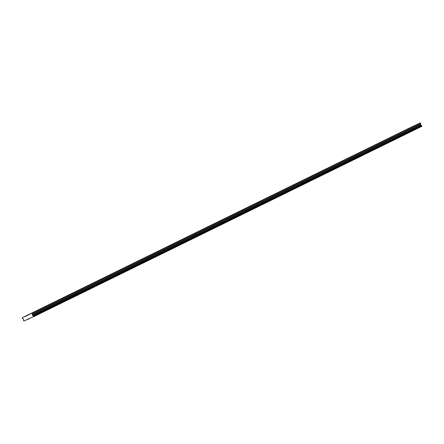 <?xml version="1.0" encoding="UTF-8"?>
<svg xmlns="http://www.w3.org/2000/svg" width="444" height="444" viewBox="0 0 444 444"><rect width="100%" height="100%" fill="white"/><g stroke="black" fill="none" stroke-linecap="round" stroke-linejoin="round"><path stroke-width="0.67" d="M401.11 132.118L399.778 132.745L401.11 132.118M392.635 136.269L391.303 136.896L392.635 136.269M384.16 140.426L382.828 141.048L384.16 140.426M375.68 144.578L374.348 145.205L375.68 144.578M367.205 148.729L365.873 149.356L367.205 148.729M358.73 152.886L357.398 153.507L358.73 152.886M350.255 157.037L348.923 157.664L350.255 157.037M341.775 161.189L340.443 161.816L341.775 161.189M333.3 165.346L331.968 165.973L333.3 165.346M324.825 169.497L323.493 170.124L324.825 169.497M316.35 173.654L315.018 174.276L316.35 173.654M307.875 177.805L306.543 178.433L307.875 177.805M299.395 181.957L298.063 182.584L299.395 181.957M290.92 186.114L289.588 186.735L290.92 186.114M282.445 190.265L281.113 190.892L282.445 190.265M273.97 194.417L272.638 195.044L273.97 194.417M265.495 198.573L264.163 199.201L265.495 198.573M257.015 202.725L255.683 203.352L257.015 202.725M248.54 206.882L247.208 207.503L248.54 206.882M240.065 211.033L238.733 211.66L240.065 211.033M231.59 215.185L230.258 215.812L231.59 215.185M223.11 219.342L221.778 219.963L223.11 219.342M409.584 127.961L408.252 128.588L409.584 127.961M407.087 129.332L405.755 129.959L407.087 129.332M398.612 133.483L397.28 134.11L398.612 133.483M390.132 137.64L388.805 138.267L390.132 137.64M381.657 141.791L380.325 142.419L381.657 141.791M373.182 145.948L371.85 146.57L373.182 145.948M364.707 150.1L363.375 150.727L364.707 150.1M356.232 154.251L354.9 154.878L356.232 154.251M347.752 158.408L346.42 159.03L347.752 158.408M339.277 162.56L337.945 163.187L339.277 162.56M330.802 166.711L329.47 167.338L330.802 166.711M322.327 170.868L320.995 171.495L322.327 170.868M313.853 175.019L312.521 175.646L313.853 175.019M305.372 179.176L304.04 179.798L305.372 179.176M296.897 183.328L295.565 183.955L296.897 183.328M288.422 187.479L287.09 188.106L288.422 187.479M279.948 191.636L278.616 192.258L279.948 191.636M271.473 195.787L270.141 196.415L271.473 195.787M262.992 199.939L261.66 200.566L262.992 199.939M254.517 204.096L253.185 204.723L254.517 204.096M246.043 208.247L244.711 208.874L246.043 208.247M237.568 212.404L236.236 213.026L237.568 212.404M229.087 216.555L227.755 217.183L229.087 216.555M415.562 125.18L414.23 125.802L415.562 125.18M214.635 223.493L213.303 224.12L214.635 223.493M206.16 227.644L204.828 228.272L206.16 227.644M197.685 231.801L196.353 232.428L197.685 231.801M189.211 235.953L187.879 236.58L189.211 235.953M180.73 240.11L179.398 240.731L180.73 240.11M172.255 244.261L170.923 244.888L172.255 244.261M163.781 248.412L162.448 249.04L163.781 248.412M155.306 252.569L153.974 253.191L155.306 252.569M146.831 256.721L145.499 257.348L146.831 256.721M138.35 260.878L137.018 261.499L138.35 260.878M129.876 265.029L128.544 265.656L129.876 265.029M121.401 269.181L120.069 269.808L121.401 269.181M112.926 273.338L111.594 273.959L112.926 273.338M104.445 277.489L103.113 278.116L104.445 277.489M95.971 281.64L94.639 282.267L95.971 281.64M87.496 285.797L86.164 286.419L87.496 285.797M79.021 289.949L77.689 290.576L79.021 289.949M70.546 294.106L69.214 294.727L70.546 294.106M62.066 298.257L60.734 298.884L62.066 298.257M53.591 302.408L52.259 303.036L53.591 302.408M45.116 306.565L43.784 307.187L45.116 306.565M36.641 310.717L35.309 311.344L36.641 310.717M28.166 314.868L26.834 315.495L28.166 314.868M220.613 220.707L219.281 221.334L220.613 220.707M212.138 224.864L210.806 225.485L212.138 224.864M203.663 229.015L202.331 229.642L203.663 229.015M195.188 233.167L193.856 233.794L195.188 233.167M186.708 237.324L185.376 237.951L186.708 237.324M178.233 241.475L176.901 242.102L178.233 241.475M169.758 245.632L168.426 246.254L169.758 245.632M161.283 249.783L159.951 250.41L161.283 249.783M152.808 253.935L151.476 254.562L152.808 253.935M144.328 258.092L142.996 258.713L144.328 258.092M135.853 262.243L134.521 262.87L135.853 262.243M127.378 266.4L126.046 267.022L127.378 266.4M118.903 270.551L117.571 271.179L118.903 270.551M110.423 274.703L109.091 275.33L110.423 274.703M101.948 278.86L100.616 279.481L101.948 278.86M93.473 283.011L92.141 283.638L93.473 283.011M84.998 287.163L83.666 287.79L84.998 287.163M76.523 291.32L75.191 291.941L76.523 291.32M68.043 295.471L66.711 296.098L68.043 295.471M59.568 299.628L58.236 300.249L59.568 299.628M51.093 303.779L49.761 304.406L51.093 303.779M42.618 307.931L41.286 308.558L42.618 307.931M34.144 312.088L32.812 312.709L34.144 312.088M27.384 319.419L33.433 316.689A0.422 0.355 63.9 0 1 33.566 316.211L33.361 315.789A0.422 0.355 63.9 0 1 32.912 315.584L32.173 314.691L32.601 313.986L32.04 313.148L28.644 314.729L22.261 317.704L22.55 318.664L23.371 318.792L23.593 319.924A0.422 0.355 63.9 0 1 23.465 320.401L23.665 320.823A0.422 0.355 63.9 0 1 24.115 321.034L27.384 319.419M420.246 122.916L222.766 219.602L416.849 124.498L420.246 122.916L420.807 123.754L420.379 124.464L421.117 125.352A0.422 0.355 -116.1 0 0 421.567 125.558L421.767 125.979A0.422 0.355 -116.1 0 0 421.639 126.457L227.522 221.684M413.858 125.891L216.378 222.583L413.936 125.924M30.236 318.215L27.323 319.641M25.869 316.217L28.605 314.874M420.807 123.754L226.723 218.859L226.373 218.121L420.457 123.01M32.601 313.986L226.723 218.859M420.379 124.464L32.173 314.691M420.712 125.169L32.506 315.395M33.405 316.811L227.489 221.7M22.261 317.704L216.345 222.594L25.658 316.122M28.644 314.729L222.727 219.619L32.04 313.148M32.251 313.242L226.335 218.137L226.684 218.875M33.433 316.689L421.639 126.457M421.117 125.352L32.912 315.584M33.566 316.211L421.767 125.979M421.567 125.558L33.361 315.789M33.6 316.089L421.8 125.857M421.683 125.613L33.483 315.845"/></g></svg>
